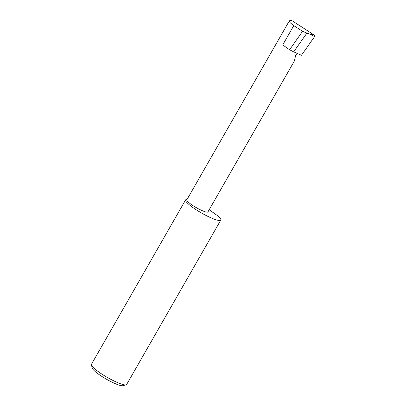 <?xml version="1.0" encoding="UTF-8"?>
<svg xmlns="http://www.w3.org/2000/svg" width="406" height="406" viewBox="0 0 406 406"><rect width="100%" height="100%" fill="white"/><g stroke="black" fill="none" stroke-linecap="round" stroke-linejoin="round"><path stroke-width="0.61" d="M296.953 53.389L295.502 55.921L294.441 60.885L207.938 211.922A12.165 2.071 -150.2 0 1 206.096 212.033A12.165 2.071 -150.2 0 1 193.728 206.096A12.165 2.071 -150.2 0 1 186.831 199.833L289.361 20.807L290.254 22.843L293.782 25.619L302.572 31.323L306.906 33.089L293.685 51.856L301.465 55.262L314.604 36.611L309.21 33.926L314.386 35.2L291.432 20.3L289.361 20.807M126.068 384.873L122.83 385.7A17.849 3.04 -150.2 0 1 120.623 385.538A17.849 3.04 -150.2 0 1 103.758 377.621A17.849 3.04 -150.2 0 1 92.319 368.222L91.396 365.014A20.285 3.451 29.8 0 0 104.393 375.692A20.285 3.451 29.8 0 0 123.556 384.685A20.285 3.451 29.8 0 0 126.068 384.873A20.285 3.451 29.8 0 0 126.631 384.507L220.803 220.067A20.285 3.451 29.8 0 0 218.174 216.129L209.171 209.77M187.034 199.478A20.285 3.451 29.8 0 0 185.598 199.909L91.426 364.344A20.285 3.451 29.8 0 0 91.396 365.014M185.598 199.909A20.285 3.451 29.8 0 0 197.103 210.349A20.285 3.451 29.8 0 0 217.733 220.25A20.285 3.451 29.8 0 0 220.803 220.067M293.782 25.619L282.728 44.919L289.579 49.76L293.685 51.856M289.579 49.76L302.572 31.323M306.906 33.089L309.21 33.926M314.386 35.2L314.604 36.611"/></g></svg>

